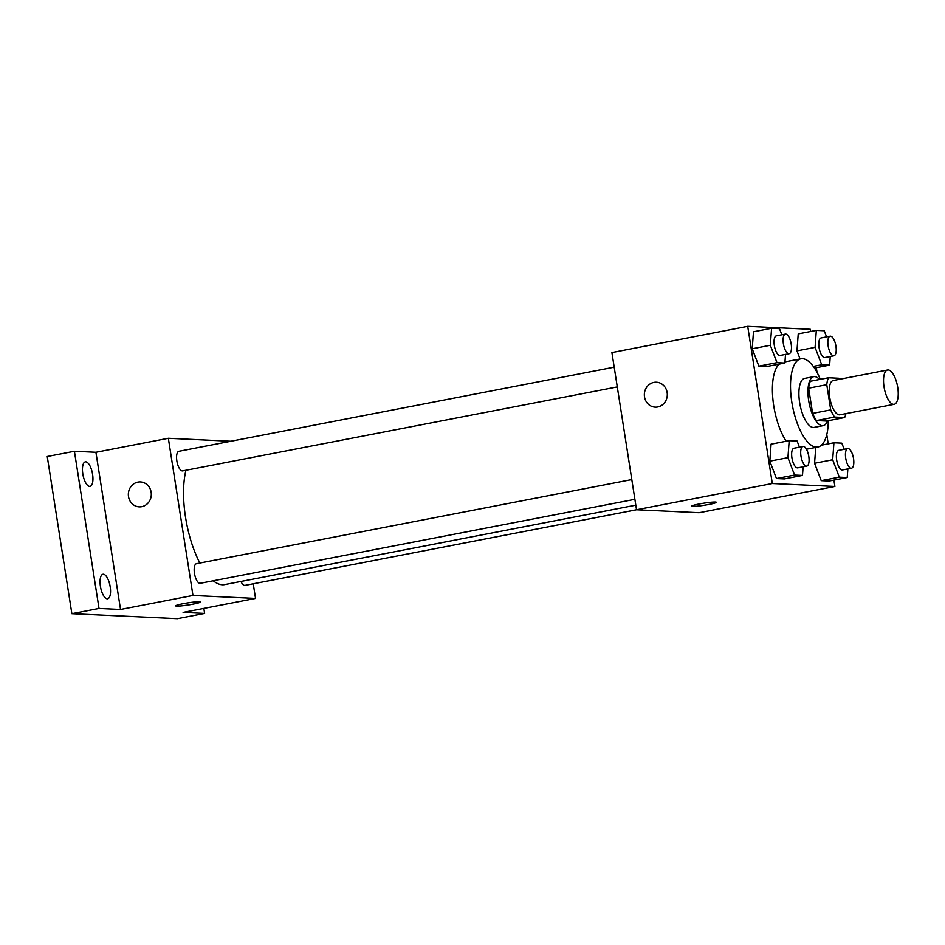 <?xml version="1.0" encoding="UTF-8"?>
<svg xmlns="http://www.w3.org/2000/svg" width="945" height="945" viewBox="0 0 945 945"><rect width="100%" height="100%" fill="white"/><g stroke="black" fill="none" stroke-linecap="round" stroke-linejoin="round"><path stroke-width="1.42" d="M897.726 387.474A17.471 6.686 -100.9 0 1 894.194 404.306A17.471 6.686 -100.9 0 1 884.307 388.43A17.471 6.686 -100.9 0 1 887.568 370.003A17.471 6.686 -100.9 0 1 897.726 387.474M894.194 404.306L839.881 414.796A17.471 6.686 -100.9 0 1 829.993 398.92A17.471 6.686 -100.9 0 1 833.254 380.504L887.568 370.003M839.278 379.335A23.719 9.084 -100.9 0 0 838.498 378.236L828.47 377.764A23.719 9.084 -100.9 0 0 826.769 384.686L830.714 409.882A23.719 9.084 -100.9 0 0 834.624 417.064L844.653 417.536A23.719 9.084 -100.9 0 0 845.905 413.638M834.624 417.064L816.515 420.56L826.556 421.033L844.653 417.536M816.515 420.56A23.719 9.084 -100.9 0 1 812.605 413.39L830.714 409.882M828.47 377.764L810.361 381.26A23.719 9.084 -100.9 0 0 808.66 388.182L812.605 413.39M819.492 379.5A24.948 9.556 79.1 0 0 813.728 376.653A24.948 9.556 79.1 0 0 808.873 401.826A24.948 9.556 79.1 0 0 822.304 425.711A24.948 9.556 79.1 0 0 823.189 425.652A24.948 9.556 79.1 0 0 827.489 420.856M823.189 425.652L814.141 427.4A24.948 9.556 -100.9 0 1 813.255 427.459A24.948 9.556 -100.9 0 1 799.813 403.574A24.948 9.556 -100.9 0 1 804.668 378.402L813.728 376.653M808.66 388.182L826.769 384.686M828.316 420.69A44.911 17.199 -100.9 0 1 817.921 446.997A44.911 17.199 -100.9 0 1 792.524 406.161A44.911 17.199 -100.9 0 1 800.887 358.805A44.911 17.199 -100.9 0 1 820.319 379.347M786.252 441.232A44.911 17.199 -100.9 0 1 772.809 398.341A44.911 17.199 -100.9 0 1 779.259 364.12M799.446 447.174L797.096 441.031L789.193 440.665L771.085 444.162L769.821 461.172L776.471 478.548L784.374 478.914L802.482 475.418L803.12 466.795M781.846 334.79L779.495 328.647L771.592 328.269L753.484 331.766L752.22 348.776L758.87 366.152L766.773 366.53L784.882 363.034L785.519 354.41M810.621 331.482L810.278 329.273L747.708 326.332L772.313 483.521L834.896 486.462L833.903 480.107M828.222 443.878L826.78 434.617M817.023 372.354L816.303 367.711M844.18 449.288L841.83 443.146L833.927 442.768L832.675 459.778L814.566 463.274L815.748 447.422L814.566 463.274L821.217 480.651L829.119 481.029L847.216 477.532L847.854 468.909M826.58 336.892L824.241 330.75L816.326 330.384L798.23 333.88L796.966 350.878L800.061 358.958L796.966 350.878L815.074 347.382L821.713 364.77L829.615 365.136L830.253 356.513M747.708 326.332L611.911 352.568L636.528 509.757L699.111 512.71L834.896 486.462M240.951 581.458A9.982 3.827 -100.9 0 0 245.003 585.392L772.313 483.521M716.357 502.303A12.474 1.063 -8.9 0 1 708.915 504.453A12.474 1.063 -8.9 0 1 691.705 506.166A12.474 1.063 -8.9 0 1 703.86 503.177A12.474 1.063 -8.9 0 1 716.357 502.303A12.474 1.063 -8.9 0 1 708.915 504.465A12.474 1.063 -8.9 0 1 691.705 506.166M667.135 392.506A12.474 11.47 92.7 0 1 655.228 407.153A12.474 11.47 92.7 0 1 644.36 394.148A12.474 11.47 92.7 0 1 656.409 382.229A12.474 11.47 92.7 0 1 667.135 392.506M655.239 407.153A12.474 11.47 92.7 0 1 644.36 394.148A12.474 11.47 92.7 0 1 656.409 382.229M635.808 505.162L224.733 584.589A67.473 25.834 -100.9 0 1 213.216 580.785M199.856 563.031A67.473 25.834 -100.9 0 1 185.952 470.267M634.898 499.303L200.257 583.289A9.982 3.827 -100.9 0 1 194.611 574.217A9.982 3.827 -100.9 0 1 196.465 563.692L631.803 479.576M617.298 386.918L182.657 470.893A9.982 3.827 -100.9 0 1 177.01 461.821A9.982 3.827 -100.9 0 1 178.865 451.297L614.203 367.18M230.923 441.244L168.34 438.279L192.957 595.468L255.528 598.421L253.248 583.797M168.34 438.279L95.917 452.277L74.407 451.261L47.25 456.506L71.867 613.695L99.024 608.45L120.535 609.466L192.957 595.468M71.867 613.695L177.459 618.668L204.628 613.423L203.837 608.403M255.528 598.421L183.106 612.407L204.628 613.423M200.364 602A12.474 1.063 -8.9 0 1 192.922 604.162A12.474 1.063 -8.9 0 1 175.711 605.875A12.474 1.063 -8.9 0 1 187.866 602.886A12.474 1.063 -8.9 0 1 200.364 602.012A12.474 1.063 -8.9 0 1 192.922 604.174A12.474 1.063 -8.9 0 1 175.711 605.863M95.917 452.277L120.535 609.466M151.141 492.215A12.474 11.47 92.7 0 1 139.234 506.863A12.474 11.47 92.7 0 1 128.355 493.857A12.474 11.47 92.7 0 1 140.403 481.938A12.474 11.47 92.7 0 1 151.141 492.215M139.234 506.863A12.474 11.47 92.7 0 1 128.366 493.857A12.474 11.47 92.7 0 1 140.415 481.938M103.371 574.229A12.474 4.772 -100.9 0 1 110.093 586.172A12.474 4.772 -100.9 0 1 107.659 598.764A12.474 4.772 -100.9 0 1 100.607 587.412A12.474 4.772 -100.9 0 1 102.922 574.265A12.474 4.772 -100.9 0 1 103.371 574.229M85.771 461.833A12.474 4.772 -100.9 0 1 92.492 473.776A12.474 4.772 -100.9 0 1 90.058 486.368A12.474 4.772 -100.9 0 1 83.006 475.028A12.474 4.772 -100.9 0 1 85.322 461.869A12.474 4.772 -100.9 0 1 85.771 461.833M74.407 451.261L99.024 608.45M816.326 330.384L815.074 347.382M833.927 355.804L824.867 357.553A9.982 3.827 -100.9 0 1 819.22 348.481A9.982 3.827 -100.9 0 1 821.087 337.956L830.135 336.207A9.982 3.827 -100.9 0 1 835.935 346.189A9.982 3.827 -100.9 0 1 833.927 355.804A9.982 3.827 -100.9 0 1 828.281 346.732A9.982 3.827 -100.9 0 1 830.135 336.207M813.279 366.4L821.713 364.77M814.448 368.066L829.615 365.136M798.23 333.88L796.966 350.878M771.592 328.269L770.329 345.279L776.979 362.656L784.882 363.034M789.181 353.702L780.121 355.45A9.982 3.827 -100.9 0 1 774.487 346.378A9.982 3.827 -100.9 0 1 776.341 335.853L785.389 334.105A9.982 3.827 -100.9 0 1 791.201 344.086A9.982 3.827 -100.9 0 1 789.181 353.702A9.982 3.827 -100.9 0 1 783.535 344.63A9.982 3.827 -100.9 0 1 785.389 334.105M753.484 331.766L752.22 348.776L770.329 345.279M752.22 348.776L758.87 366.152L776.979 362.656M758.87 366.152L766.773 366.53M832.675 459.778L839.314 477.154L847.216 477.532M851.528 468.2L842.467 469.948A9.982 3.827 -100.9 0 1 836.821 460.877A9.982 3.827 -100.9 0 1 838.687 450.352L847.736 448.603A9.982 3.827 -100.9 0 1 853.536 458.585A9.982 3.827 -100.9 0 1 851.528 468.2A9.982 3.827 -100.9 0 1 845.881 459.128A9.982 3.827 -100.9 0 1 847.736 448.603M814.566 463.274L821.217 480.651L839.314 477.154M821.217 480.651L829.119 481.029M821.453 445.178L833.927 442.768M789.193 440.665L787.929 457.675L794.58 475.051L802.482 475.418M806.782 466.098L797.722 467.846A9.982 3.827 -100.9 0 1 792.087 458.762A9.982 3.827 -100.9 0 1 793.942 448.237L802.99 446.489A9.982 3.827 -100.9 0 1 808.802 456.482A9.982 3.827 -100.9 0 1 806.782 466.098A9.982 3.827 -100.9 0 1 801.136 457.014A9.982 3.827 -100.9 0 1 802.99 446.489M771.085 444.162L769.821 461.172L787.929 457.675M769.821 461.172L776.471 478.548L794.58 475.051M776.471 478.548L784.374 478.914M806.416 449.218L817.921 446.997M784.964 361.876L800.887 358.805"/></g></svg>
